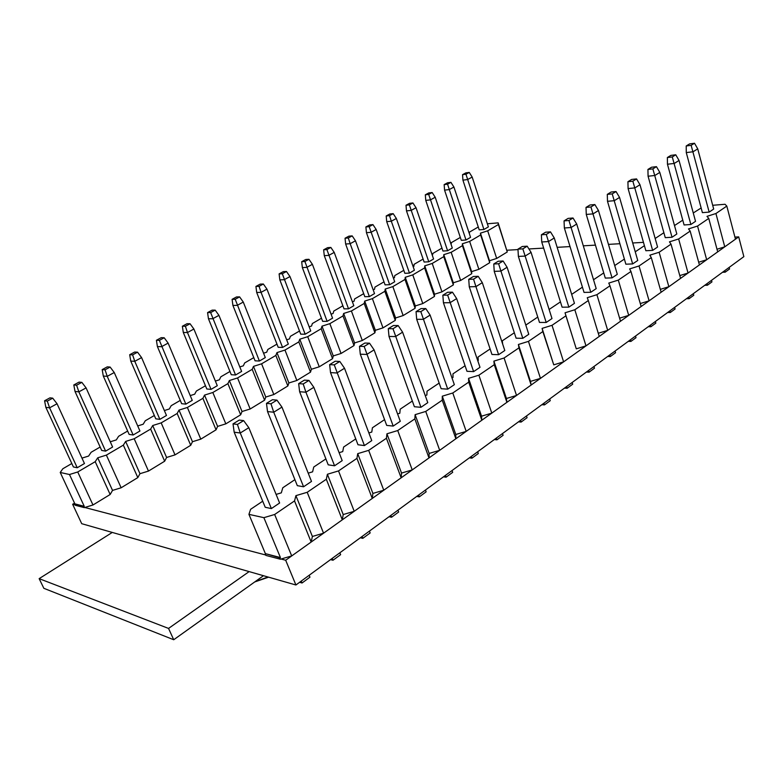 <?xml version="1.0" encoding="UTF-8"?>
<svg xmlns="http://www.w3.org/2000/svg" width="783" height="783" viewBox="0 0 783 783"><rect width="100%" height="100%" fill="white"/><g stroke="black" fill="none" stroke-linecap="round" stroke-linejoin="round"><path stroke-width="1.17" d="M243.278 302.062L239.608 296.884L235.203 299.272L259.398 361.032L265.3 357.577L243.278 302.062L237.21 305.38L232.913 305.429L255.062 360.816L259.398 361.032M235.203 299.272L232.091 299.331L232.913 305.429M232.091 299.331L236.486 296.953L239.608 296.884M374.098 349.874L369.517 343.179L364.173 346.468L393.193 426.089L400.279 421.293L374.098 349.874L366.747 354.445L360.297 354.2L386.694 425.404L393.193 426.089M418.631 495.032L419.306 496.853L426.138 491.832L425.472 490.021M419.306 496.853L416.742 496.422M364.173 346.468L359.495 346.331L360.297 354.2M359.495 346.331L364.829 343.052L369.517 343.179M299.625 391.725L328.214 464.828L334.566 465.797L305.918 392.224L299.625 391.725L298.656 383.641L304.401 380.117L308.972 380.421L303.217 383.964L298.656 383.641M360.307 537.794L362.813 538.342L362.089 536.482M369.439 531.089L370.163 532.949L362.813 538.342M334.566 465.797L342.191 460.629L313.836 387.311L305.918 392.224L303.217 383.964M313.836 387.311L308.972 380.421M289.984 276.556L286.47 271.486L282.301 273.747L305.155 334.224L310.743 330.955L289.984 276.556L284.239 279.697L279.834 279.864L300.721 334.145L305.155 334.224M282.301 273.747L279.11 273.893L279.834 279.864M279.11 273.893L283.28 271.642L286.47 271.486M679.047 160.466L675.768 154.789L672.284 156.933L690.87 224.496L695.529 221.335L679.047 160.466L674.261 163.441L667.459 164.234L684.088 224.966L690.87 224.496M706.98 283.671L707.401 285.237L711.933 281.909L711.502 280.353M707.401 285.237L704.759 285.296M672.284 156.933L667.361 157.53L667.459 164.234M667.361 157.53L670.845 155.396L675.768 154.789M376.173 229.488L372.953 224.623L369.194 226.659L389.67 284.718L394.71 281.763L376.173 229.488L371.005 232.316L366.444 232.688L385.079 284.855L389.67 284.718M369.194 226.659L365.886 226.953L366.444 232.688M365.886 226.953L369.635 224.927L372.953 224.623M456.655 298.597L452.447 292.167L447.651 295.113L473.617 371.622L479.999 367.305L456.655 298.597L450.059 302.698L443.432 302.776L466.981 371.299L473.617 371.622M496.334 438.079L496.931 439.831L503.097 435.309L502.5 433.557M496.931 439.831L494.327 439.547M447.651 295.113L442.855 295.211L443.432 302.776M442.855 295.211L447.651 292.274L452.447 292.167M598.466 210.51L594.865 204.559L590.93 206.976L612.052 277.877L617.298 274.314L598.466 210.51L593.054 213.876L586.271 214.444L605.279 278.082L612.052 277.877M630.423 339.783L630.912 341.427L636.002 337.688L635.522 336.054M630.912 341.427L628.26 341.368M590.93 206.976L586.017 207.417L586.271 214.444M586.017 207.417L589.951 204.999L594.865 204.559M416.027 207.73L412.925 202.963L409.362 204.892L428.781 261.806L433.567 258.997L416.027 207.73L411.114 210.412L406.485 210.881L424.132 262.041L428.781 261.806M409.362 204.892L406.005 205.254L406.485 210.881M406.005 205.254L409.568 203.326L412.925 202.963M86.081 387.898L81.853 382.368L76.597 385.216L78.858 391.852L105.607 451.135L112.615 447.024L86.081 387.898L78.858 391.852L75.011 391.441L101.682 450.431L105.607 451.135M76.597 385.216L73.817 384.952L75.011 391.441M73.817 384.952L79.063 382.114L81.853 382.368M402.599 332.168L398.156 325.562L392.997 328.733L420.951 407.297L427.782 402.658L402.599 332.168L395.513 336.573L389.004 336.445L414.393 406.739L420.951 407.297M445.429 475.389L446.075 477.19L452.682 472.335L452.036 470.544M446.075 477.19L443.501 476.808M392.997 328.733L388.28 328.674L389.004 336.445M388.28 328.674L393.428 325.522L398.156 325.562M734.924 237.092L738.702 236.877L743.85 256.638L295.915 584.989L81.716 523.69L72.643 504.281L74.551 503.136M295.915 584.989L285.678 560.236L281.038 559.023M265.711 554.99L84.789 507.472M75.109 504.927L72.643 504.281M738.702 236.877L285.678 560.236M506.953 250.227L517.994 249.591M528.916 248.955L543.656 248.113M557.153 247.33L570.034 246.586M583.296 245.823L595.432 245.128M608.46 244.374L619.891 243.719M632.703 242.984L643.469 242.358M312.397 264.321L308.962 259.3L304.9 261.502L327.128 321.353L332.569 318.172L312.397 264.321L306.809 267.375L302.355 267.6L322.645 321.333L327.128 321.353M304.9 261.502L301.68 261.688L302.355 267.6M301.68 261.688L305.732 259.496L308.962 259.3M554.256 237.973L550.478 231.866L546.28 234.45L568.859 307.132L574.448 303.344L554.256 237.973L548.491 241.556L541.738 241.986L562.106 307.181L568.859 307.132M588.532 370.496L589.061 372.17L594.473 368.186L593.954 366.513M589.061 372.17L586.418 372.042M546.28 234.45L541.386 234.783L541.738 241.986M541.386 234.783L545.585 232.208L550.478 231.866M659.815 172.417L656.457 166.671L652.865 168.883L672.039 237.249L676.835 234L659.815 172.417L654.872 175.48L648.07 176.224L665.256 237.66L672.039 237.249M688.678 297.09L689.118 298.675L693.777 295.25L693.337 293.674M689.118 298.675L686.466 298.705M652.865 168.883L647.933 169.441L648.07 176.224M647.933 169.441L651.525 167.239L656.457 166.671M57.051 403.754L52.715 398.165L47.293 401.102L49.593 407.826L77.233 467.754L84.456 463.526L57.051 403.754L49.593 407.826L45.845 407.336L73.396 466.952L77.233 467.754M47.293 401.102L44.582 400.769L45.845 407.336M44.582 400.769L49.985 397.842L52.715 398.165M435.211 197.257L432.167 192.53L428.692 194.419L447.612 250.766L452.29 248.035L435.211 197.257L430.415 199.871L425.766 200.379L442.943 251.049L447.612 250.766M428.692 194.419L425.316 194.801L425.766 200.379M425.316 194.801L428.79 192.921L432.167 192.53M619.549 197.424L616.035 191.541L612.218 193.89L632.654 263.92L637.754 260.475L619.549 197.424L614.303 200.683L607.5 201.309L625.871 264.204L632.654 263.92M650.428 325.131L650.898 326.746L655.831 323.115L655.371 321.5M650.898 326.746L648.246 326.726M612.218 193.89L607.295 194.37L607.5 201.309M607.295 194.37L611.102 192.031L616.035 191.541M141.586 357.596L137.554 352.184L132.611 354.865L134.774 361.315L159.869 419.345L166.476 415.47L141.586 357.596L134.774 361.315L130.751 361.08L155.778 418.827L159.869 419.345M132.611 354.865L129.694 354.728L130.751 361.08M129.694 354.728L134.637 352.056L137.554 352.184M472.178 177.066L469.262 172.436L465.954 174.227L483.923 229.497L488.377 226.884L472.178 177.066L467.617 179.552L462.919 180.139L479.216 229.859L483.923 229.497M465.954 174.227L462.547 174.668L462.919 180.139M462.547 174.668L465.856 172.877L469.262 172.436M430.112 315.089L425.776 308.571L420.814 311.624L447.739 389.151L454.346 384.678L430.112 315.089L423.27 319.337L416.693 319.317L441.142 388.711L447.739 389.151M471.317 456.42L471.943 458.192L478.315 453.504L477.699 451.742M471.943 458.192L469.34 457.859M420.814 311.624L416.047 311.644L416.693 319.317M416.047 311.644L421.009 308.6L425.776 308.571M218.937 315.353L215.178 310.127L210.647 312.583L235.556 374.998L241.634 371.445L218.937 315.353L212.692 318.759L208.454 318.75L231.279 374.714L235.556 374.998M210.647 312.583L207.573 312.593L208.454 318.75M207.573 312.593L212.105 310.146L215.178 310.127M263.47 575.701L173.718 639.74L43.848 588.307L39.15 578.647L168.551 628.426L173.718 639.74M112.282 532.44L39.15 578.647M168.551 628.426L249.131 571.6M453.925 187.039L450.939 182.361L447.553 184.201L465.993 239.999L470.554 237.327L453.925 187.039L449.246 189.584L444.568 190.132L461.295 240.322L465.993 239.999M447.553 184.201L444.157 184.612L444.568 190.132M444.157 184.612L447.553 182.782L450.939 182.361M114.249 372.522L110.119 367.051L105.03 369.811L107.232 376.349L133.139 435.005L139.942 431.012L114.249 372.522L107.232 376.349L103.297 376.036L129.126 434.389L133.139 435.005M105.03 369.811L102.181 369.615L103.297 376.036M102.181 369.615L107.261 366.865L110.119 367.051M531.07 252.38L527.184 246.195L522.848 248.857L546.201 322.469L551.986 318.554L531.07 252.38L525.099 256.08L518.375 256.433L539.477 322.43L546.201 322.469M566.589 386.577L567.127 388.27L572.716 384.169L572.187 382.476M567.127 388.27L564.494 388.114M522.848 248.857L517.974 249.141L518.375 256.433M517.974 249.141L522.3 246.488L527.184 246.195M281.958 407.111L276.937 400.123L270.957 403.803L273.727 412.22L303.579 486.781L311.497 481.418L281.958 407.111L273.727 412.22L267.532 411.574L297.315 485.656L303.579 486.781M332.237 558.367L332.99 560.246L340.615 554.658L339.861 552.778M332.99 560.246L330.514 559.63M270.957 403.803L266.474 403.372L267.532 411.574M266.474 403.372L272.445 399.712L276.937 400.123M254.71 581.955L268.598 577.169M268.021 577.002L255.248 581.563M334.224 252.4L330.857 247.438L326.902 249.581L348.523 308.825L353.818 305.713L334.224 252.4L328.772 255.375L324.279 255.659L344.001 308.854L348.523 308.825M326.902 249.581L323.643 249.806L324.279 255.659M323.643 249.806L327.597 247.673L330.857 247.438M639.985 184.729L636.55 178.916L632.85 181.196L652.64 250.384L657.583 247.037L639.985 184.729L634.896 187.891L628.093 188.576L645.858 250.726L652.64 250.384M669.837 310.9L670.287 312.505L675.083 308.982L674.633 307.376M670.287 312.505L667.635 312.505M632.85 181.196L627.927 181.715L628.093 188.576M627.927 181.715L631.627 179.444L636.55 178.916M487.692 230.819L498.419 224.506L498.145 222.881L507.267 251.979L496.686 258.439L487.692 230.819L480.449 233.158L489.492 260.739L496.686 258.439M489.492 260.739L489.727 262.687L478.883 269.313L469.653 241.428L462.342 243.787L471.62 271.632L478.883 269.313M471.62 271.632L471.757 273.668L460.649 280.451L451.165 252.302L443.775 254.681L453.308 282.79L460.649 280.451M453.308 282.79L453.347 284.904L441.955 291.863L432.216 263.45L424.748 265.848L434.545 294.222L441.955 291.863M434.545 294.222L434.467 296.434L422.791 303.569L412.778 274.882L405.242 277.299L415.303 305.938L422.791 303.569M415.303 305.938L415.117 308.257L403.147 315.569L392.851 286.607L385.236 289.044L395.581 317.957L403.147 315.569M395.581 317.957L395.268 320.374L382.985 327.881L372.395 298.636L364.702 301.093L375.341 330.289L382.985 327.881M375.341 330.289L374.9 332.814L362.294 340.507L351.401 310.988L343.639 313.464L354.582 342.944L362.294 340.507M354.582 342.944L354.004 345.577L341.065 353.476L329.849 323.663L321.999 326.159L333.264 355.932L341.065 353.476M333.264 355.932L332.55 358.683L319.258 366.796L307.719 336.68L299.781 339.205L311.37 369.263L319.258 366.796M311.37 369.263L310.508 372.14L296.855 380.479L284.973 350.06L276.957 352.604L288.888 382.965L296.855 380.479M288.888 382.965L287.86 385.97L273.835 394.534L261.591 363.811L253.486 366.375L265.78 397.04L273.835 394.534M265.78 397.04L264.595 400.182L250.168 408.99L237.552 377.954L229.36 380.538L242.025 411.515L250.168 408.99M242.025 411.515L240.665 414.784L225.827 423.848L212.829 392.498L204.539 395.102L217.605 426.402L225.827 423.848M217.605 426.402L216.059 429.818L200.791 439.146L187.382 407.473L179.004 410.096L192.471 441.71L200.791 439.146M192.471 441.71L190.729 445.282L175.02 454.884L161.181 422.879L152.705 425.531L166.603 457.468L175.02 454.884M166.603 457.468L164.665 461.207L148.476 471.082L134.196 438.754L125.632 441.426L139.971 473.695L148.476 471.082M139.971 473.695L137.818 477.601L121.14 487.78L106.39 455.109L97.728 457.801L112.537 490.403L121.14 487.78M112.537 490.403L110.158 494.494L92.971 504.986L77.732 471.973L69.491 474.518L60.232 472.462L62.826 468.753L71.811 463.526M83.732 506.464L74.884 503.86L84.251 506.307L83.732 506.464L84.27 507.629L92.971 504.986M84.27 507.629L75.266 505.26L74.728 504.105M469.428 233.921L469.301 232.208L478.276 226.992M181.666 403.695L185.825 404.136L192.246 400.377L168.12 343.101L161.504 346.712L157.403 346.566L181.666 403.695M451.125 244.59L451.341 242.661L460.335 237.425M432.363 255.464L432.94 253.369L441.955 248.123M413.121 266.611L413.884 266.367L414.08 264.341L423.114 259.085M393.389 278.043L394.446 277.701L394.759 275.587L403.803 270.321M373.148 289.769L374.509 289.328L374.94 287.126L384.013 281.841M352.379 301.798L354.053 301.259L354.621 298.949L363.704 293.664M331.062 314.14L333.069 313.494L333.773 311.076L342.866 305.791M309.168 326.814L311.536 326.051L312.368 323.536L321.47 318.231M286.676 339.822L289.416 338.951L290.405 336.318L299.517 331.013M263.568 353.192L266.7 352.203L267.845 349.443L276.957 344.138M239.804 366.933L243.356 365.808L244.678 362.93L253.78 357.625M215.374 381.067L219.367 379.804L220.855 376.789L229.957 371.494M190.23 395.601L194.693 394.192L196.367 391.04L205.469 385.745M164.361 410.546L169.314 408.99L171.183 405.692L180.266 400.407M137.71 425.942L143.201 424.22L145.266 420.774L154.339 415.499M110.266 441.788L116.305 439.909L118.595 436.297L127.639 431.032M81.98 458.114L88.616 456.058L91.122 452.28L100.146 447.034M77.732 471.973L95.213 461.686L97.728 457.801M106.39 455.109L123.352 445.136L125.632 441.426M134.196 438.754L150.649 429.074L152.705 425.531M161.181 422.879L177.154 413.483L179.004 410.096M187.382 407.473L202.895 398.341L204.539 395.102M212.829 392.498L227.902 383.631L229.36 380.538M237.552 377.954L252.204 369.331L253.486 366.375M261.591 363.811L275.841 355.433L276.957 352.604M284.973 350.06L298.832 341.907L299.781 339.205M307.719 336.68L321.206 328.743L321.999 326.159M329.849 323.663L342.993 315.931L343.639 313.464M351.401 310.988L364.193 303.461L364.702 301.093M372.395 298.636L384.854 291.305L385.236 289.044M392.851 286.607L404.997 279.462L405.242 277.299M412.778 274.882L424.621 267.913L424.748 265.848M432.216 263.45L443.755 256.658L443.775 254.681M451.165 252.302L462.43 245.676L462.342 243.787M469.653 241.428L480.645 234.959L480.449 233.158M487.369 223.772L498.145 222.881M193.89 329.026L190.044 323.741L185.385 326.266L187.47 332.54L183.3 332.462L206.82 389.004L211.048 389.366L217.282 385.706L193.89 329.026L187.47 332.54L211.048 389.366M266.954 289.133L263.362 284.014L259.075 286.333L261.052 292.353L256.697 292.47L278.2 347.3L282.585 347.446L288.33 344.08L266.954 289.133L261.052 292.353L282.585 347.446M355.472 240.792L352.174 235.879L348.327 237.973L350.167 243.689L345.636 244.022L364.809 296.698L369.361 296.61L374.528 293.586L355.472 240.792L350.167 243.689L369.361 296.61M396.355 218.477L393.193 213.661L389.533 215.638L391.314 221.217L386.714 221.648L404.85 273.306L409.47 273.11L414.383 270.233L396.355 218.477L391.314 221.217L409.47 273.11M507.267 251.979L498.419 224.506M489.727 262.687L480.645 234.959M471.757 273.668L462.43 245.676M453.347 284.904L443.755 256.658M434.467 296.434L424.621 267.913M415.117 308.257L404.997 279.462M395.268 320.374L384.854 291.305M374.9 332.814L364.193 303.461M354.004 345.577L342.993 315.931M332.55 358.683L321.206 328.743M310.508 372.14L298.832 341.907M287.86 385.97L275.841 355.433M264.595 400.182L252.204 369.331M240.665 414.784L227.902 383.631M216.059 429.818L202.895 398.341M190.729 445.282L177.154 413.483M164.665 461.207L150.649 429.074M137.818 477.601L123.352 445.136M74.884 503.86L60.232 472.462M84.251 506.307L69.491 474.518M110.158 494.494L95.213 461.686M344.52 368.245L339.802 361.452L334.263 364.868L364.418 445.576L371.759 440.604L344.52 368.245L336.896 372.982L330.524 372.61L357.988 444.754L364.418 445.576M390.874 515.39L391.569 517.23L398.645 512.023L397.96 510.193M391.569 517.23L389.034 516.731M334.263 364.868L329.643 364.633L330.524 372.61M329.643 364.633L335.173 361.237L339.802 361.452M697.731 148.858L694.521 143.26L691.144 145.335L709.163 212.105L713.685 209.041L697.731 148.858L693.072 151.755L686.28 152.587L702.39 212.633L709.163 212.105M724.764 270.634L725.175 272.181L729.57 268.951L729.159 267.404M725.175 272.181L722.533 272.269M691.144 145.335L686.211 145.971L686.28 152.587M686.211 145.971L689.598 143.896L694.521 143.26M348.327 237.973L345.049 238.228L345.636 244.022M345.049 238.228L348.885 236.153L352.174 235.879M185.385 326.266L182.361 326.237L183.3 332.462M182.361 326.237L187.02 323.712L190.044 323.741M576.719 224.026L573.019 217.997L568.957 220.493L590.793 292.274L596.206 288.604L576.719 224.026L571.13 227.501L564.357 227.99L584.03 292.402L590.793 292.274M609.8 354.905L610.309 356.559L615.555 352.702L615.056 351.048M610.309 356.559L607.657 356.471M568.957 220.493L564.054 220.884L564.357 227.99M564.054 220.884L568.115 218.388L573.019 217.997M716.993 249.248L724.755 246.831L735.462 239.177L726.81 206.095L715.926 213.524L706.98 216.362L708.762 218.408L697.555 226.052L688.492 228.92L690.175 231.093L678.636 238.962L669.455 241.849L671.021 244.149L659.129 252.263L649.841 255.18L651.29 257.607L639.036 265.966L629.62 268.921L630.951 271.486L618.306 280.108L608.763 283.084L609.967 285.795L596.91 294.692L587.25 297.706L588.307 300.564L574.83 309.755L565.042 312.789L576.288 348.836L585.997 345.871L599.24 336.416L588.307 300.564M698.671 262.227L706.667 259.741L717.698 251.862L708.762 218.408M679.791 275.587L688.051 273.032L699.405 264.918L690.175 231.093M660.343 289.358L668.868 286.715L680.564 278.366L671.021 244.149M640.288 303.55L649.097 300.829L661.155 292.225L651.29 257.607M619.607 318.172L628.72 315.373L641.15 306.505L630.951 271.486M598.271 333.264L607.696 330.377L620.518 321.226L609.967 285.795M576.288 348.836L565.943 315.813L552.025 325.307L542.1 328.38L553.757 364.849L563.603 361.854L577.267 352.105M553.757 364.849L542.844 331.571L528.456 341.378L518.405 344.481L530.482 381.399L540.456 378.375L554.579 368.294M530.482 381.399L531.138 385.03L518.963 347.858L504.086 358.007L493.897 361.129L506.425 398.498L516.535 395.454L531.138 385.03M506.425 398.498L506.895 402.335L494.269 364.702L478.883 375.194L468.537 378.355L481.545 416.184L491.793 413.111L506.895 402.335M481.545 416.184L481.819 420.226L468.714 382.133L452.78 392.997L442.297 396.188L455.804 434.487L466.198 431.384L481.819 420.226M455.804 434.487L455.872 438.754L442.248 400.182L425.746 411.437L415.117 414.657L429.143 453.435L439.694 450.303L455.872 438.754M429.143 453.435L428.996 457.938L414.843 418.876L397.735 430.542L386.939 433.802L401.532 473.069L412.23 469.908L428.996 457.938M401.532 473.069L401.141 477.816L386.42 438.255L368.676 450.362L357.723 453.651L372.904 493.427L383.758 490.227L401.141 477.816M372.904 493.427L372.258 498.438L356.94 458.368L338.52 470.926L327.402 474.253L343.208 514.539L354.219 511.309L372.258 498.438M343.208 514.539L342.288 519.824L326.325 479.245L307.2 492.292L295.915 495.639L312.388 536.453L323.555 533.194L342.288 519.824M312.388 536.453L311.164 542.042L294.535 500.924L274.647 514.49L263.881 517.671L248.935 514.353L250.609 509.302L262.706 501.208M279.756 557.76L265.378 553.63L280.431 557.565L279.756 557.76L280.363 559.219L291.707 555.93L311.164 542.042M280.363 559.219L265.887 555.411L265.28 553.972M701.137 207.984L693.268 212.976M522.809 338.315L528.779 334.272L507.09 267.267L500.924 271.094L522.809 338.315L516.105 338.187L494.23 271.368L500.924 271.094L498.624 263.763L493.77 263.988L494.23 271.368M682.776 220.17L674.496 225.543M663.876 232.717L655.165 238.482M644.419 245.676L635.248 251.813M624.384 259.085L614.714 265.564M603.732 272.915L593.534 279.737M582.435 287.175L571.678 294.369M560.452 301.886L549.108 309.481M537.764 317.076L525.804 325.082M514.333 332.765L502.285 340.83L502.676 344.109M490.109 348.973L478.031 357.058L478.276 360.523L477.747 360.679M465.063 365.739L452.966 373.843L453.014 377.494L451.957 377.817M439.155 383.083L427.038 391.197L426.872 395.053L425.247 395.552M412.338 401.033L400.201 409.166L399.81 413.238L397.568 413.913M384.561 419.639L372.414 427.763L371.778 432.069L368.881 432.95M355.766 438.911L343.62 447.044L342.729 451.595L339.117 452.682M325.894 458.907L313.758 467.03L312.593 471.836L308.208 473.147M294.897 479.656L282.78 487.77L281.312 492.85L276.105 494.406M294.535 500.924L295.915 495.639M326.325 479.245L327.402 474.253M356.94 458.368L357.723 453.651M386.42 438.255L386.939 433.802M414.843 418.876L415.117 414.657M442.248 400.182L442.297 396.188M468.714 382.133L468.537 378.355M494.269 364.702L493.897 361.129M518.963 347.858L518.405 344.481M542.844 331.571L542.1 328.38M565.943 315.813L565.042 312.789M726.81 206.095L725.048 204.275L712.696 205.283M271.388 508.578L279.619 503.009L248.818 427.684L240.264 432.999L271.388 508.578L265.222 507.276L234.176 432.196L240.264 432.999L237.425 424.435L233.021 423.887L234.176 432.196M498.624 354.689L504.8 350.51L482.308 282.663L475.927 286.627L498.624 354.689L491.949 354.464L469.262 286.803L475.927 286.627L473.568 279.169L468.743 279.335L469.262 286.803M715.926 213.524L724.755 246.831M697.555 226.052L706.667 259.741M678.636 238.962L688.051 273.032M659.129 252.263L668.868 286.715M639.036 265.966L649.097 300.829M618.306 280.108L628.72 315.373M596.91 294.692L607.696 330.377M574.83 309.755L585.997 345.871M552.025 325.307L563.603 361.854M528.456 341.378L540.456 378.375M504.086 358.007L516.535 395.454M478.883 375.194L491.793 413.111M452.78 392.997L466.198 431.384M425.746 411.437L439.694 450.303M397.735 430.542L412.23 469.908M368.676 450.362L383.758 490.227M338.52 470.926L354.219 511.309M307.2 492.292L323.555 533.194M265.378 553.63L248.935 514.353M280.431 557.565L263.881 517.671M291.707 555.93L274.647 514.49M185.825 404.136L159.38 340.36L156.414 340.272L157.403 346.566M156.414 340.272L161.21 337.679L164.185 337.757L159.38 340.36M168.12 343.101L164.185 337.757M301.249 581.074L302.042 582.992L309.951 577.179L309.168 575.27M302.042 582.992L299.586 582.298M248.818 427.684L243.64 420.608L237.425 424.435M233.021 423.887L239.226 420.089L243.64 420.608M389.533 215.638L386.205 215.961L386.714 221.648M386.205 215.961L389.856 213.984L393.193 213.661M520.529 420.344L521.106 422.076L527.067 417.701L526.499 415.969M521.106 422.076L518.483 421.841M482.308 282.663L478.207 276.321L473.568 279.169M468.743 279.335L473.382 276.487L478.207 276.321M259.075 286.333L255.924 286.441L256.697 292.47M255.924 286.441L260.201 284.121L263.362 284.014M543.931 403.186L544.488 404.899L550.263 400.661L549.705 398.948M544.488 404.899L541.856 404.703M507.09 267.267L503.107 261.003L498.624 263.763M493.77 263.988L498.252 261.238L503.107 261.003"/></g></svg>
